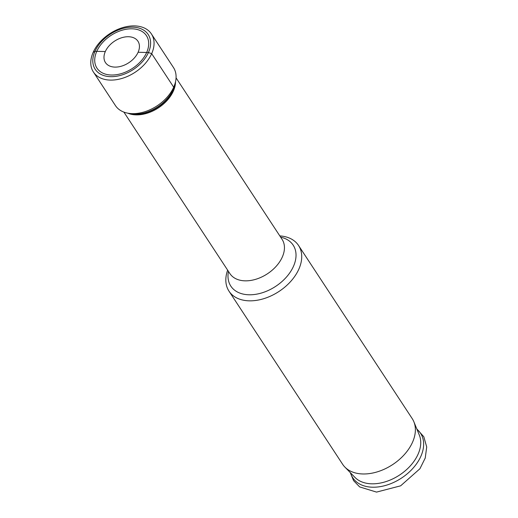 <?xml version="1.0" encoding="UTF-8"?>
<svg xmlns="http://www.w3.org/2000/svg" width="518" height="518" viewBox="0 0 518 518"><rect width="100%" height="100%" fill="white"/><g stroke="black" fill="none" stroke-linecap="round" stroke-linejoin="round"><path stroke-width="0.78" d="M131.999 28.807A29.591 19.684 146.7 0 1 146.665 52.473A29.591 19.684 146.7 0 1 111.422 75.026A29.591 19.684 -33.3 0 1 96.756 51.36A29.591 19.684 -33.3 0 1 131.999 28.807M128.147 113.241A32.595 21.685 -33.3 0 0 131.727 113.96A32.595 21.685 -33.3 0 0 134.525 114.167A32.595 21.685 146.7 0 0 174.65 85.787A32.595 21.685 146.7 0 0 175.414 82.213M227.642 270.156A41.608 27.681 -33.3 0 0 228.995 291.168A41.608 27.681 -33.3 0 0 249.307 300.835A41.608 27.681 -33.3 0 0 290.889 281.235A41.608 27.681 -33.3 0 0 298.562 245.5A41.608 27.681 -33.3 0 0 279.817 235.904M413.876 421.794L419.334 435.12A38.837 25.835 -33.3 0 1 408.98 467.294A38.837 25.835 -33.3 0 1 371.814 483.818A38.837 25.835 146.7 0 1 354.947 477.389L344.891 467.087A41.608 27.681 146.7 0 0 362.963 473.97A41.608 27.681 -33.3 0 0 402.784 456.261A41.608 27.681 -33.3 0 0 413.876 421.794A41.608 27.681 -33.3 0 0 412.218 418.635L298.562 245.5M344.891 467.087A41.608 27.681 146.7 0 1 342.651 464.303L228.995 291.168M151.424 33.961L173.446 67.502A34.693 23.077 146.7 0 1 167.049 97.3A34.693 23.077 146.7 0 1 132.375 113.643A34.693 23.077 -33.3 0 1 115.436 105.581L93.415 72.034A34.693 23.077 -33.3 0 0 110.353 80.096A34.693 23.077 146.7 0 0 145.027 63.753A34.693 23.077 146.7 0 0 151.424 33.961A34.693 23.077 146.7 0 0 134.486 25.9A34.693 23.077 -33.3 0 0 99.812 42.243A34.693 23.077 -33.3 0 0 93.415 72.034M128.47 36.733A19.438 12.931 -33.3 0 0 109.045 45.888A19.438 12.931 -33.3 0 0 105.458 62.581A19.438 12.931 -33.3 0 0 114.951 67.1A19.438 12.931 146.7 0 0 134.376 57.945A19.438 12.931 146.7 0 0 137.956 41.252A19.438 12.931 146.7 0 0 128.47 36.733M132.731 27.163A31.689 21.083 -33.3 0 0 94.982 51.321A31.689 21.083 -33.3 0 0 110.69 76.67A31.689 21.083 146.7 0 0 148.433 52.512A31.689 21.083 146.7 0 0 132.731 27.163M93.162 52.344L94.982 51.321L93.162 52.344L94.982 51.321L93.162 52.344L94.982 51.321L105.316 51.547L94.982 51.321M173.698 87.199L151.677 53.652L148.433 52.512L138.099 52.279M174.65 85.787L174.391 86.674A31.695 21.089 146.7 0 1 135.366 114.271A31.695 21.089 -33.3 0 1 132.647 114.077L131.727 113.96M127.771 113.17A31.203 20.759 -33.3 0 0 136.182 114.873A31.203 20.759 146.7 0 0 175.505 81.838M123.886 112.102L229.895 273.588A31.203 20.759 -33.3 0 0 245.131 280.84A31.203 20.759 -33.3 0 0 276.321 266.135A31.203 20.759 -33.3 0 0 282.07 239.335L176.062 77.849M228.464 271.406A37.296 24.812 -33.3 0 0 249.041 294.781A37.296 24.812 -33.3 0 0 292.107 269.082A37.296 24.812 -33.3 0 0 280.639 237.16M350.537 472.876A40.527 26.962 146.7 0 0 372.591 487.211A40.527 26.962 -33.3 0 0 415.546 465.158A40.527 26.962 -33.3 0 0 416.945 429.28M350.252 472.584L353.58 480.639L359.654 486.914L376.528 492.1L400.641 485.826L419.917 468.751L425.239 458.029L426.709 446.989L423.821 436.765L416.789 428.904"/></g></svg>
